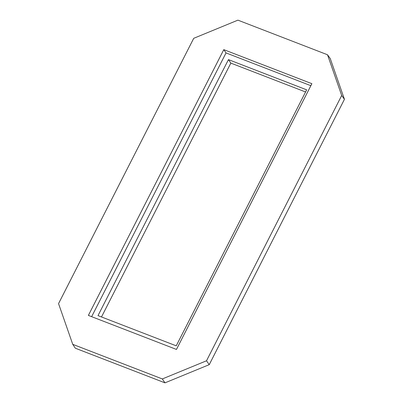 <?xml version="1.0" encoding="UTF-8"?>
<svg xmlns="http://www.w3.org/2000/svg" width="403" height="403" viewBox="0 0 403 403"><rect width="100%" height="100%" fill="white"/><g stroke="black" fill="none" stroke-linecap="round" stroke-linejoin="round"><path stroke-width="0.6" d="M176.464 349.441L88.373 315.408L223.786 49.65L311.877 83.683L176.464 349.441M327.508 54.763L237.921 20.15L193.732 38.31L58.551 303.615L72.742 344.333L162.328 378.941L206.517 360.781L209.238 364.66L344.449 99.294L330.238 58.516L327.508 54.763L341.694 95.481L206.517 360.781M72.742 344.333L75.331 348.212L164.978 382.85L209.238 364.66M341.694 95.481L344.449 99.294M101.501 316.965L230.848 63.105L305.575 91.98M310.854 85.693L226.033 52.919L223.786 49.65M91.642 316.672L226.033 52.919M98.01 315.614L228.451 59.619L306.668 89.839L176.232 345.834L98.01 315.614M230.848 63.105L228.451 59.619M162.328 378.941L164.978 382.85"/></g></svg>
